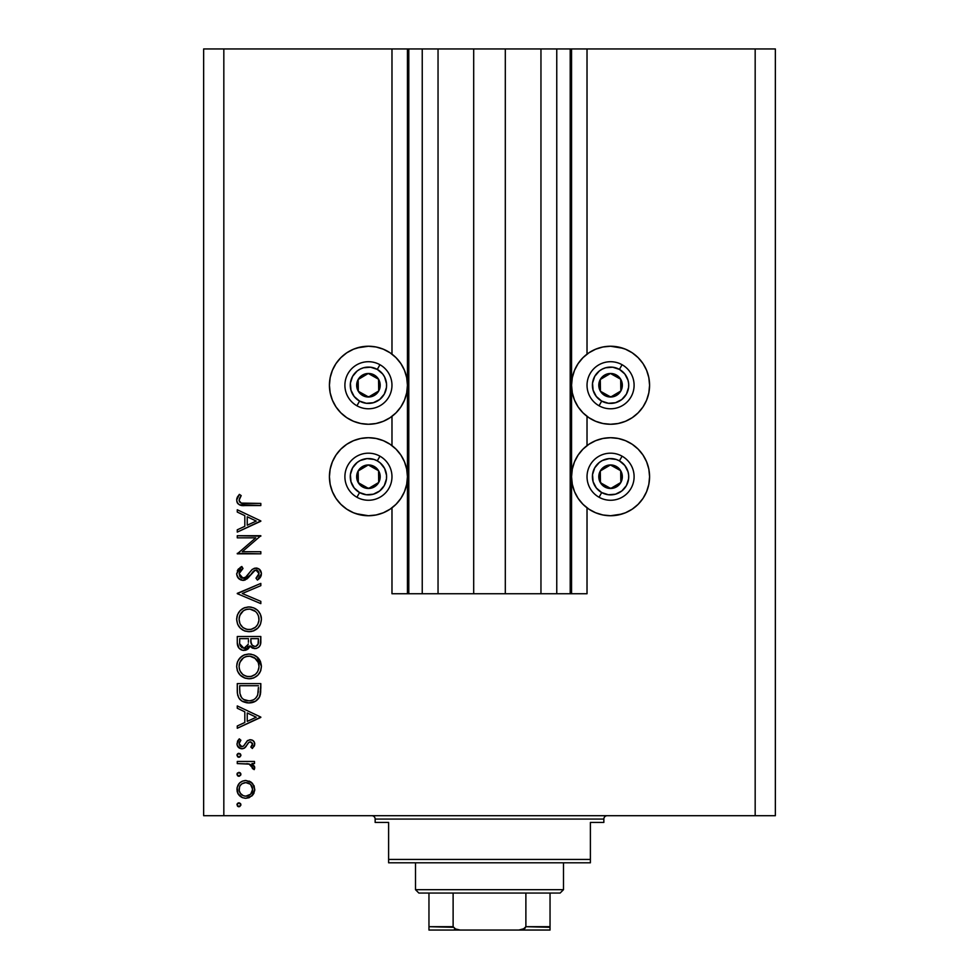 <?xml version="1.0" encoding="UTF-8"?>
<svg xmlns="http://www.w3.org/2000/svg" width="979" height="979" viewBox="0 0 979 979"><rect width="100%" height="100%" fill="white"/><g stroke="black" fill="none" stroke-linecap="round" stroke-linejoin="round"><path stroke-width="1.47" d="M408.684 593.751L391.979 593.751L391.979 507.832L391.979 593.751L407.448 593.751L407.448 48.95L391.979 48.95L391.979 354.141L391.979 48.95L223.824 48.95L223.824 815.703L755.176 815.703L755.176 48.95L571.552 48.95L571.552 593.751L570.206 593.751L570.206 48.95L505.311 48.95L505.311 593.751L473.689 593.751L473.689 48.95L408.794 48.95L408.794 593.751L407.448 593.751L407.448 48.95L408.794 48.95L408.794 593.751L422.243 593.751L422.243 48.95L422.243 593.751L438.041 593.751L438.041 48.95L438.041 593.751L473.689 593.751L473.689 48.95L505.311 48.95L505.311 593.751L540.959 593.751L540.959 48.95L540.959 593.751L556.757 593.751L556.757 48.95L556.757 593.751L570.206 593.751L408.794 593.751M391.979 445.616L391.979 416.356L391.979 445.616M408.684 48.95L223.824 48.95L223.824 815.703L203.644 815.703L775.356 815.703L755.176 815.703L755.176 48.95L775.356 48.95L775.356 815.703L775.356 48.95L587.021 48.95L587.021 354.141L587.021 48.95L570.206 48.95L570.206 593.751M570.316 48.95L571.552 48.95L571.552 593.751L587.021 593.751L587.021 507.832L587.021 593.751L570.316 593.751M587.021 445.616L587.021 416.356L587.021 445.616M570.206 48.95L408.794 48.95M595.636 349.209L602.954 346.982L610.566 346.236A39.013 39.013 0 0 1 649.579 385.249A39.013 39.013 0 0 1 610.566 424.262L602.954 423.503L595.636 421.288L588.893 417.678L582.982 412.832L578.136 406.921L574.526 400.178L572.311 392.86L571.552 385.249L572.311 377.637L574.526 370.319L578.136 363.576L582.982 357.665L588.893 352.807L595.636 349.209L602.954 346.982L610.566 346.236L618.177 346.982L625.495 349.209L632.238 352.807L638.149 357.665L643.007 363.576L646.605 370.319L648.832 377.637L649.579 385.249L648.832 392.86L646.605 400.178L643.007 406.921L638.149 412.832L632.238 417.678L625.495 421.288L618.177 423.503L610.566 424.262A39.013 39.013 0 0 1 571.552 385.249A39.013 39.013 0 0 1 610.566 346.236L623.109 348.304M621.898 514.048L610.566 515.737A39.013 39.013 0 0 1 571.552 476.724A39.013 39.013 0 0 1 610.566 437.711A39.013 39.013 0 0 1 649.579 476.724A39.013 39.013 0 0 1 610.566 515.737L602.954 514.978L595.636 512.763L588.893 509.153L582.982 504.307L578.136 498.397L574.526 491.654L572.311 484.336L571.552 476.724L572.311 469.112L574.526 461.794L578.136 455.051L582.982 449.141L588.893 444.282L595.636 440.685L602.954 438.457L610.566 437.711L618.177 438.457L625.495 440.685L632.238 444.282L638.149 449.141L643.007 455.051L646.605 461.794L648.832 469.112L649.579 476.724L648.832 484.336L646.605 491.654L643.007 498.397L638.149 504.307L632.238 509.153L625.495 512.763L618.177 514.978L610.566 515.737L602.954 514.978M357.102 347.912L368.434 346.236A39.013 39.013 0 0 1 407.448 385.249A39.013 39.013 0 0 1 368.434 424.262A39.013 39.013 0 0 1 329.421 385.249A39.013 39.013 0 0 1 368.434 346.236L376.046 346.982L383.364 349.209L390.107 352.807L396.018 357.665L400.864 363.576L404.474 370.319L406.689 377.637L407.448 385.249L406.689 392.86L404.474 400.178L400.864 406.921L396.018 412.832L390.107 417.678L383.364 421.288L376.046 423.503L368.434 424.262L360.823 423.503L353.505 421.288L346.762 417.678L340.851 412.832L335.993 406.921L332.395 400.178L330.168 392.86L329.421 385.249L330.168 377.637L332.395 370.319L335.993 363.576L340.851 357.665L346.762 352.807L353.505 349.209L360.823 346.982L368.434 346.236L376.046 346.982L383.364 349.209M376.046 514.978L368.434 515.737A39.013 39.013 0 0 1 329.421 476.724A39.013 39.013 0 0 1 368.434 437.711L376.046 438.457L383.364 440.685L390.107 444.282L396.018 449.141L400.864 455.051L404.474 461.794L406.689 469.112L407.448 476.724L406.689 484.336L404.474 491.654L400.864 498.397L396.018 504.307L390.107 509.153L383.364 512.763L376.046 514.978L368.434 515.737L360.823 514.978L353.505 512.763L346.762 509.153L340.851 504.307L335.993 498.397L332.395 491.654L330.168 484.336L329.421 476.724L330.168 469.112L332.395 461.794L335.993 455.051L340.851 449.141L346.762 444.282L353.505 440.685L360.823 438.457L368.434 437.711A39.013 39.013 0 0 1 407.448 476.724A39.013 39.013 0 0 1 368.434 515.737L355.891 513.657M242.768 627.38L240.198 624.1L242.731 627.343L245.913 629.105M237.273 537.838L255.764 537.838L237.273 537.838L237.273 535.721L260.818 535.721L242.29 551.715L260.818 551.715L260.818 553.833L237.273 553.833L255.764 537.838L237.273 553.833L260.818 553.833L260.818 551.715L242.29 551.715L260.818 535.721L237.273 535.721L237.273 537.838L237.273 535.721L260.818 536.162M243.049 580.388L238.484 578.344L236.698 574.306L238.154 569.337L241.813 566.498L243.012 568.493L240.332 570.573L239.084 573.657L240.136 576.827L242.07 578.124L245.705 577.182L251.872 569.741L254.479 568.212L259.068 568.995L261.393 573.253L260.757 576.619L257.44 580.082L255.984 578.173L258.774 574.991L258.835 572.323L257.257 570.402L255.152 570.243L246.989 578.932L243.049 580.388L250.636 574.844L252.986 571.675L256.021 570.121L259.007 573.572L255.984 578.173L257.44 580.082L261.417 573.816C261.197 570.316 259.374 568.383 255.923 568.016L252.349 569.325L245.386 577.426L243.073 578.271L239.084 573.657L243.012 568.493L241.813 566.498L236.673 573.657C236.967 577.671 239.096 579.911 243.049 580.388L243.661 580.351M260.818 601.363L260.818 603.627L237.273 593.666L260.818 583.411L260.818 585.662L242.266 593.519L260.818 601.363L260.818 603.627L237.273 593.666L260.818 603.627L260.818 601.363L242.266 593.519L260.818 585.662L260.818 583.411L237.273 593.36L260.818 583.411L260.818 585.662M236.673 619.352L237.542 614.604L240.222 610.59L244.199 607.861L248.947 606.943L253.683 607.837L257.746 610.455L260.475 614.433L261.417 619.169L260.561 623.978L257.893 628.053L253.855 630.794L249.058 631.688L244.297 630.806L240.283 628.114L237.567 624.112L236.673 619.352C237.359 626.915 241.495 631.027 249.058 631.688C256.694 631.002 260.818 626.829 261.417 619.169C260.659 611.655 256.498 607.58 248.947 606.943C241.409 607.665 237.322 611.802 236.673 619.352L236.685 619.964M236.673 666.442L237.542 661.682L240.222 657.668L244.199 654.939L248.947 654.033L253.683 654.927L257.746 657.533L260.475 661.523L261.417 666.246L260.561 671.056L257.893 675.143L253.855 677.884L249.058 678.777L244.297 677.884L240.283 675.192L237.567 671.19L236.673 666.442C237.359 673.993 241.495 678.104 249.058 678.777C256.694 678.092 260.818 673.907 261.417 666.246C260.659 658.745 256.498 654.67 248.947 654.033L248.947 654.033C241.409 654.743 237.322 658.891 236.673 666.442L236.685 667.042M237.273 708.245L237.273 705.932L260.818 717.105L237.273 728.266L237.273 725.977L244.823 722.49L244.823 711.819L237.273 708.245L237.273 705.932L237.273 708.245L244.823 711.819L244.823 722.49L237.273 725.977L237.273 728.266L260.818 717.411L237.273 728.266L237.273 725.977M239.317 802.853L237.016 804.395L238.178 802.964L240.32 803.392L240.858 805.166L239.696 806.598L238.191 806.598L236.979 804.775L238.937 806.745L240.895 804.775L238.937 802.817L240.895 804.775L238.937 806.745M251.933 782.845L245.827 780.483L250.612 781.817L254.087 785.807L254.748 790.31L253.169 794.569L249.119 797.701L245.827 798.289L242.413 797.628L238.032 793.773L237.114 787.654L239.525 783.078L242.413 781.144L245.827 780.483C240.381 780.985 237.42 783.959 236.979 789.392C237.432 794.826 240.381 797.787 245.827 798.289L251.946 795.927L254.785 789.392L252.582 783.494M236.979 774.303L238.937 772.333L240.761 773.545L240.761 775.05L239.317 776.225L237.554 775.686L236.979 774.291L238.937 776.261L240.895 774.291L238.937 772.333L240.895 774.303M237.273 763.583L237.273 761.466L237.273 763.583L237.273 761.466L254.479 761.466L254.479 763.583L251.946 763.583L254.552 766.484L254.197 769.616L252.362 768.454L251.897 765.554L249.608 764.158L237.273 763.583L248.96 763.963L254.197 769.616L254.785 767.781L251.946 763.583L254.479 763.583L254.479 761.466L237.273 761.466L254.479 761.466L254.479 763.583M238.937 753.316L236.979 755.286L238.178 753.463L240.32 753.891L240.858 755.666L239.696 757.097L238.191 757.097L236.979 755.286L238.937 757.244L240.895 755.286L238.937 753.316L240.895 755.286L238.937 757.244M249.572 739.781L252.447 740.222L254.467 742.376L254.577 745.362L252.337 748.494L250.857 747.063L252.631 743.648L250.795 741.898L248.788 742.437L245.35 747.332L242.645 748.739L239.145 747.956L237.053 744.738L237.579 741.03L239.304 738.839L240.895 740.234L239.231 742.657L239.28 744.762L241.85 746.683L243.82 745.778L247.246 740.822L250.269 739.745L247.614 740.528L243.502 746.096L241.85 746.683L239.084 743.648L240.895 740.234L239.304 738.839L236.979 743.759C237.212 746.83 238.876 748.519 241.948 748.788L244.603 747.993L248.788 742.437L250.355 741.849L252.668 744.089L250.857 747.063L252.337 748.494L254.785 744.089C254.528 741.36 253.023 739.916 250.269 739.745L249.914 739.757M237.273 690.905C237.346 698.468 241.177 702.481 248.752 702.922L241.972 701.111L238.68 697.782L237.383 693.267L237.273 683.599L260.818 683.599L260.671 692.129L259.239 697.44L255.556 701.197L248.752 702.922C254.075 702.959 257.82 700.597 259.973 695.824L260.818 683.599L237.273 683.599L237.273 690.905L237.273 683.599L260.818 683.599L260.818 688.359M237.273 642.885L237.273 636.521L237.273 642.885L237.273 636.521L260.818 636.521L260.267 645.1L258.713 647.266L256.327 648.453L252.79 648.22L249.975 645.871L246.892 649.726L242.559 650.264L238.998 648.135L237.273 642.885C237.383 647.364 239.61 649.86 243.955 650.411L249.975 645.871L254.981 648.6C259.141 647.976 261.087 645.491 260.818 641.11L260.818 636.521L237.273 636.521L260.818 636.521L260.818 641.11M237.273 512.066L237.273 509.765L260.818 520.926L237.273 532.099L237.273 529.798L244.823 526.323L244.823 515.652L237.273 512.066L237.273 509.765L237.273 512.066L244.823 515.652L244.823 526.323L237.273 529.798L237.273 532.099L260.818 521.232L237.273 532.099L237.273 529.798M240.088 497.332L239.121 500.661L241.275 503.096L260.818 503.426L260.818 505.543L239.317 504.772L237.31 502.802L236.673 500.049L237.456 496.953L239.39 494.371L241.201 495.619L239.084 500.171L241.201 495.619L239.39 494.371L236.673 500.049C237.456 504.356 240.21 506.18 244.921 505.543L260.818 505.543L260.818 503.426L245.154 503.426C241.972 503.989 239.941 502.9 239.084 500.171L239.121 500.648M203.644 815.703L203.644 48.95L203.644 815.703M223.824 48.95L203.644 48.95L223.824 48.95M335.993 498.397L332.395 491.654L330.168 484.336L329.421 476.724L330.168 469.112L332.395 461.794M346.762 417.678L340.851 412.832M332.395 400.178L330.168 392.86L329.421 385.249L330.168 377.637L332.395 370.319L335.993 363.576M340.851 357.665L346.762 352.807M646.605 461.794L648.832 469.112L649.579 476.724L648.832 484.336L646.605 491.654L643.007 498.397M632.238 352.807L638.149 357.665M643.007 363.576L646.605 370.319L648.832 377.637L649.579 385.249L648.832 392.86L646.605 400.178M638.149 412.832L632.238 417.678M238.546 806.708L237.456 806.072M237.126 804.016L237.542 803.404M240.761 804.028L240.32 803.392M237.554 806.17L238.191 806.598M254.075 793.002L251.946 795.927M245.827 798.289L244.958 798.252M241.544 797.212L242.608 797.714M238.595 794.63L238.056 793.81M237.885 793.479L237.591 792.843M237.591 792.819L239.525 795.694M237.114 791.142L237.31 791.987M237.126 787.618L239.525 783.078L242.413 781.144M245.827 780.483L244.958 780.52M249.143 781.083L251.138 782.197M237.114 787.654L237.016 788.523M250.697 794.128L252.668 789.392C252.252 793.528 249.963 795.792 245.815 796.172C241.678 795.792 239.427 793.528 239.084 789.392C239.439 785.244 241.678 782.98 245.815 782.6L242.046 783.726L240.173 785.599L240.993 784.583M250.147 784.13L245.815 782.6C249.975 782.98 252.252 785.244 252.668 789.392L250.648 784.583M248.433 795.682L250.147 794.642M247.149 796.062L247.797 795.903M243.171 795.646L245.815 796.172L250.624 794.214M239.194 788.071L239.206 790.714L240.773 793.957M240.173 793.174L243.22 795.67M239.574 786.761L239.206 790.714M240.895 774.291L238.937 776.261M238.546 776.225L237.456 775.588M238.937 772.333L236.979 774.291M237.016 773.899L237.554 772.908M240.761 773.545L240.026 772.664M237.554 775.686L238.191 776.114M254.785 767.781L254.197 769.616L252.362 768.454L251.909 765.566M252.362 768.454L252.668 767.377M250.832 764.697L248.238 763.816M246.757 763.681L247.503 763.73M238.533 757.208L237.456 756.571M237.016 754.882L237.567 753.879M237.848 753.659L238.546 753.365M240.761 754.528L240.026 753.646M237.554 753.891L237.126 754.528M237.554 756.669L238.191 757.097M254.577 745.362L254.014 746.536M252.337 748.494L251.199 746.757M252.068 745.778L252.509 744.97M252.668 744.089L252.496 743.232M249.143 742.204L249.926 741.898M247.344 744.321L248.054 743.22M246.5 745.778L245.974 746.573M242.645 748.739L244.297 748.176M241.311 748.764L237.567 746.218M239.304 738.839L240.54 740.577M239.622 741.752L239.231 742.657M239.121 743.147L239.255 744.713M239.855 745.741L240.748 746.426M241.568 746.659L242.302 746.647M241.85 746.683L243.808 745.79M244.872 744.224L245.276 743.489M251.982 740.026L252.876 740.479M254.05 741.617L254.76 743.648M260.818 717.105L237.273 705.932L260.818 717.105M256.229 717.228L247.234 721.376L247.234 712.969L256.229 717.228L247.234 712.969L247.234 721.376L256.229 717.228M260.671 692.116L260.512 693.487M260.426 694.025L260.243 694.919M259.643 696.644L259.973 695.824M259.239 697.452L258.37 698.749M255.531 701.209L253.953 701.992M248.164 702.91L250.538 702.824M247.552 702.873L246.402 702.738M243.012 701.686L241.997 701.123M241.972 701.111L241.005 700.438M240.357 699.875L239.439 698.896M237.799 695.604L237.64 694.894M237.383 693.254L237.297 692.08M251.407 702.702L252.276 702.518M258.407 687.368L257.746 694.601L258.407 687.368M257.501 695.298L257.746 694.601C256.204 698.725 253.206 700.793 248.752 700.805L250.232 700.719M250.428 700.695L253.255 699.875M250.22 700.719L251.664 700.45M239.953 693.487L239.696 688.421L239.953 693.487L241.532 697.574L243.538 699.422L248.752 700.805C244.628 700.817 241.801 698.933 240.296 695.151L240.773 696.338M239.696 685.716L258.407 685.716L239.696 685.716L239.696 688.421L239.696 685.716M255.495 698.345L257.22 695.971M257.465 695.408L257.856 694.172M241.519 697.562L242.364 698.504M244.64 700.009L246.635 700.621M239.782 691.81L239.904 693.12M250.171 654.082L251.346 654.241M253.683 654.914L255.825 656.028M256.975 656.848L261.417 666.246M260.573 671.056L259.484 673.16M259.386 673.307L257.942 675.082M253.769 677.909L252.9 678.227M251.738 678.52L250.281 678.728M244.309 677.896L240.271 675.18L245.448 678.288M238.986 673.711L238.203 672.5M237.567 671.19L237.163 670.04M237.542 661.694L236.881 664.019M238.411 659.956L242.046 656.126M242.266 655.979L242.963 655.551M243.551 655.232L245.056 654.621M260.475 661.523L259.313 659.393M258.578 658.426L257.746 657.533M248.947 654.033L248.336 654.045M238.166 672.451L240.283 675.192M249.058 678.777L249.669 678.753M260.561 671.056L260.952 669.893M242.768 674.47L240.198 671.19L242.731 674.433L245.913 676.183M258.994 666.846L259.007 666.356C258.505 672.573 255.201 676.012 249.058 676.66C242.865 676.048 239.549 672.61 239.084 666.356L239.317 668.62M240.907 660.397L239.782 662.489L243.379 657.876L240.907 660.397L239.304 664.105M255.543 658.598L249.951 656.187L246.023 656.554L243.367 657.888M239.782 662.489L239.084 666.356C239.561 660.189 242.853 656.787 248.947 656.138C255.103 656.75 258.456 660.152 259.007 666.356L258.248 662.465L254.589 657.851L256.057 659.087M259.007 666.356L258.958 665.365M257.893 671.08L258.958 667.348M243.404 674.947L247.075 676.477L251.077 676.477L255.446 674.311L257.367 672.022M251.921 676.269L255.458 674.311M256.07 673.723L256.816 672.842M258.517 669.538L258.823 668.339M239.255 668.339L239.916 670.578M240.736 672.145L242.731 674.433M246.928 656.334L245.203 656.86M258.823 664.374L258.554 663.321M258.248 662.465L257.905 661.718M260.708 643.13L260.61 643.815M254.981 648.6L254.234 648.551M252.79 648.22L252.129 647.927M252.105 647.914L250.44 646.532M249.975 645.871L249.119 647.694M249.107 647.706L249.596 646.813M248.495 648.514L247.748 649.187L248.495 648.502M245.962 650.105L244.983 650.325M243.955 650.411L243.257 650.374M242.535 650.264L241.372 649.897M241.238 649.836L240.357 649.346M238.986 648.122L238.521 647.511M238.191 646.96L237.677 645.699M237.456 644.818L237.297 643.595M248.397 642.248L248.446 640.033M241.862 647.645L240.381 646.005L241.862 647.645L244.689 648.233M239.879 644.415L240.381 646.005M250.93 641.881L252.092 645.173L254.944 646.483C251.799 645.699 250.44 643.558 250.857 640.058L250.857 638.638L258.407 638.638L258.407 641.502C258.652 644.317 257.501 645.969 254.944 646.483L256.229 646.25M255.8 646.385L258.089 644.047L258.407 638.638L250.857 638.638L251.052 642.811M247.246 646.556L248.164 644.439L243.955 648.294C240.699 647.474 239.28 645.259 239.696 641.649L239.696 638.638L248.446 638.638L239.696 638.638L239.696 641.649M239.806 643.913L243.955 648.294L245.851 647.817M258.089 644.047L258.407 641.502M250.857 640.058L250.918 641.673M247.711 607.004L249.559 606.956M250.159 607.004L251.37 607.164L250.159 606.992M254.797 608.351L255.849 608.962M256.975 609.77L257.734 610.431M257.905 610.602L259.276 612.242M260.475 614.433L260.022 613.49M260.891 615.571L261.185 616.733M261.197 616.77L261.369 617.957M260.035 625.14L259.484 626.095M259.411 626.181L257.942 627.992M257.893 628.053L252.9 631.137M251.689 631.443L249.058 631.688M245.448 631.21L244.285 630.806M240.283 628.126L238.166 625.361M238.986 626.621L238.203 625.422M236.722 618.141L236.685 618.752M237.542 614.616L236.881 616.941M238.411 612.866L240.198 610.615M240.247 610.553L242.156 608.962M242.266 608.889L242.963 608.461M243.563 608.155L245.031 607.543M248.947 606.943L248.336 606.968M242.156 629.656L243.196 630.292M239.255 617.272L239.084 619.266C239.561 613.111 242.853 609.709 248.947 609.06C255.103 609.66 258.456 613.074 259.007 619.266L259.007 619.266C258.505 625.495 255.201 628.934 249.058 629.583C242.865 628.971 239.549 625.532 239.084 619.266L239.916 623.501M240.907 613.319L239.782 615.399L243.379 610.786L240.907 613.319L239.304 617.027M255.531 611.496L249.951 609.097L246.023 609.476L243.367 610.798M257.893 624.002L258.958 620.27L258.554 616.232M243.404 627.869L247.075 629.399L251.04 629.399L255.446 627.233L257.367 624.945M251.921 629.179L255.458 627.221M256.07 626.646L256.816 625.765M258.517 622.46L258.823 621.249M240.736 625.067L242.731 627.343M246.928 609.256L245.203 609.77M258.823 617.296L257.905 614.641M258.248 615.387L256.914 613.013M257.33 613.625L256.057 611.997M237.359 570.598L238.619 568.811M240.136 567.526L241.042 566.939M240.81 567.086L241.813 566.498L243.012 568.493M243 568.505L241.593 569.423M241.018 569.888L239.084 573.657M239.684 576.117L240.136 576.827M240.32 577.035L241.152 577.72M242.082 578.136L244.163 578.087M244.297 578.038L246.01 576.912M246.598 576.337L247.418 575.432M248.299 574.343L249.878 572.164M257.024 568.114L259.753 569.558M259.9 569.717L260.549 570.61M261.344 574.795L261.124 575.713M261.112 575.75L260.463 577.145M260.255 577.463L259.459 578.393M258.945 578.883L258.211 579.495M257.44 580.082L255.984 578.173L256.62 577.671M255.984 578.173L257.44 576.937M257.612 576.766L258.774 574.991M258.994 573.939L258.97 572.948M258.003 570.941L257.269 570.402M256.657 570.194L256.021 570.121M255.152 570.243L254.54 570.463M254.344 570.561L253.72 570.99M252.986 571.675L250.636 574.844M249.926 575.811L248.177 577.855M245.399 579.874L244.248 580.253M240.969 580.033L237.689 577.316M239.292 579.091L237.701 577.341M236.698 574.306L236.673 573.657M257.257 570.402L258.236 571.198M247.406 575.444L245.386 577.426M243.073 578.271L241.226 577.769M260.818 551.715L260.818 553.833L237.273 553.343M260.818 520.926L237.273 509.765L260.818 520.926M256.229 521.061L247.234 525.209L247.234 516.79L256.229 521.061L247.234 516.79L247.234 525.209L256.229 521.061M260.818 503.426L260.818 505.543L243.49 505.519M238.154 503.916L237.628 503.292M237.31 502.802L236.82 501.468M236.722 499.253L237.04 497.919M239.39 494.371L241.201 495.619L240.234 497.087L240.712 496.341M239.806 497.834L239.084 500.171M239.133 500.673L239.696 501.994M239.708 502.007L240.332 502.619M240.406 502.668L241.14 503.059M244.175 503.414L245.142 503.426M244.493 796.049L246.488 796.147M252.154 791.999L252.545 788.058M245.815 782.6L244.493 782.723M240.173 785.599L239.574 786.786M239.696 688.421L239.708 690.109M247.393 700.731L249.486 700.793M256.461 697.244L257.22 695.983M258.113 692.826L258.297 691.015M258.383 689.192L258.395 688.286M239.794 670.272L240.675 672.059M248.066 676.624L250.061 676.624M254.589 657.851L253.732 657.325M249.951 656.187L246.989 656.322M245.105 656.897L243.379 657.876M239.255 664.386L239.084 666.356M247.65 645.895L248.262 643.901M244.726 648.22L245.472 648M239.794 623.182L240.675 624.981M248.066 629.534L250.061 629.534M259.007 619.266L258.958 618.275M254.589 610.761L253.732 610.247M249.951 609.097L246.989 609.244M245.105 609.819L243.379 610.786M239.782 615.399L239.084 619.266M366.024 395.577L368.581 397.021A11.772 11.772 0 0 1 362.683 395.516L363.454 394.145L366.024 395.577L363.454 394.145L362.683 395.516L365.534 396.654L371.628 396.581L374.455 395.369L378.702 391L380.207 385.09L379.766 382.055L378.555 379.228L374.186 374.981L368.275 373.476L365.24 373.917L362.414 375.128L358.167 379.497L356.662 385.396L357.102 388.443L358.314 391.27L362.683 395.516A11.772 11.772 0 0 1 368.275 373.476A11.772 11.772 0 0 1 378.702 391L378.555 379.228L368.275 373.476L358.167 379.497L358.314 391.27L363.454 394.145L358.314 391.27L358.167 379.497L368.275 373.476L378.555 379.228L378.702 391A11.772 11.772 0 0 1 368.581 397.021L378.702 391L368.581 397.021L366.024 395.577M377.307 369.401A18.16 18.16 0 0 1 384.282 394.121A18.16 18.16 0 0 1 359.562 401.096L356.931 405.783A23.545 23.545 0 0 0 388.969 396.752A23.545 23.545 0 0 0 379.938 364.714L377.307 369.401L382.691 374.002L384.612 377.001L386.534 383.829L386.472 387.39L384.282 394.121L379.668 399.505L373.354 402.724L366.293 403.287L359.562 401.096L354.165 396.483L350.959 390.168L350.396 383.107L352.587 376.377L357.188 370.98L360.186 369.071L363.503 367.774L370.576 367.211L377.307 369.401L379.938 364.714A23.545 23.545 0 0 1 388.969 396.752A23.545 23.545 0 0 1 356.931 405.783A23.545 23.545 0 0 1 347.9 373.745A23.545 23.545 0 0 1 379.938 364.714A23.545 23.545 0 0 0 347.9 373.745A23.545 23.545 0 0 0 356.931 405.783L359.562 401.096A18.16 18.16 0 0 1 352.587 376.377A18.16 18.16 0 0 1 377.307 369.401M608.155 395.577L610.725 397.021A11.772 11.772 0 0 1 604.814 395.516L605.585 394.145L608.155 395.577L605.585 394.145L604.814 395.516L607.665 396.654L613.76 396.581L616.586 395.369L620.833 391L622.338 385.09L621.898 382.055L620.686 379.228L616.317 374.981L610.419 373.476L607.372 373.917L604.545 375.128L600.298 379.497L598.793 385.396L599.234 388.443L600.445 391.27L604.814 395.516A11.772 11.772 0 0 1 610.419 373.476A11.772 11.772 0 0 1 620.833 391L620.686 379.228L618.153 377.808L610.419 373.476L600.298 379.497L600.445 391.27L605.585 394.145L600.445 391.27L600.298 379.497L610.419 373.476L618.153 377.808L620.686 379.228L620.833 391A11.772 11.772 0 0 1 610.725 397.021L620.833 391L610.725 397.021L608.155 395.577M619.438 369.401A18.16 18.16 0 0 1 626.413 394.121A18.16 18.16 0 0 1 601.693 401.096L599.062 405.783A23.545 23.545 0 0 0 631.1 396.752A23.545 23.545 0 0 0 622.069 364.714L619.438 369.401L624.835 374.002L628.041 380.317L628.677 383.829L628.604 387.39L626.413 394.121L621.812 399.505L615.497 402.724L608.424 403.287L601.693 401.096L596.309 396.483L593.09 390.168L592.528 383.107L594.718 376.377L599.332 370.98L602.33 369.071L605.646 367.774L612.707 367.211L619.438 369.401L622.069 364.714A23.545 23.545 0 0 1 631.1 396.752A23.545 23.545 0 0 1 599.062 405.783A23.545 23.545 0 0 1 590.031 373.745A23.545 23.545 0 0 1 622.069 364.714A23.545 23.545 0 0 0 590.031 373.745A23.545 23.545 0 0 0 599.062 405.783L601.693 401.096A18.16 18.16 0 0 1 594.718 376.377A18.16 18.16 0 0 1 619.438 369.401M608.155 487.052L610.725 488.484A11.772 11.772 0 0 1 604.814 486.991L605.585 485.608L608.155 487.052L605.585 485.608L604.814 486.991L607.665 488.129L613.76 488.044L618.997 484.935L620.833 482.476L622.338 476.565L621.898 473.53L620.686 470.703L616.317 466.457L610.419 464.952L607.372 465.392L602.134 468.5L600.298 470.972L598.793 476.871L599.234 479.918L602.354 485.156L604.814 486.991A11.772 11.772 0 0 1 610.419 464.952A11.772 11.772 0 0 1 620.833 482.476L620.686 470.703L613.001 466.396L610.419 464.952L600.298 470.972L600.445 482.733L605.585 485.608L600.445 482.733L600.298 470.972L610.419 464.952L613.001 466.396L620.686 470.703L620.833 482.476A11.772 11.772 0 0 1 610.725 488.484L620.833 482.476L610.725 488.484L608.155 487.052M619.438 460.876A18.16 18.16 0 0 1 626.413 485.596A18.16 18.16 0 0 1 601.693 492.559L599.062 497.259A23.545 23.545 0 0 0 631.1 488.227A23.545 23.545 0 0 0 622.069 456.177L619.438 460.876L624.835 465.478L628.041 471.792L628.677 475.304L628.604 478.853L626.413 485.596L621.812 490.981L615.497 494.199L608.424 494.75L601.693 492.559L596.309 487.958L593.09 481.644L592.528 474.582L594.718 467.84L599.332 462.455L602.33 460.534L609.146 458.613L616.183 459.445L619.438 460.876L622.069 456.177A23.545 23.545 0 0 1 631.1 488.227A23.545 23.545 0 0 1 599.062 497.259A23.545 23.545 0 0 1 590.031 465.221A23.545 23.545 0 0 1 622.069 456.177A23.545 23.545 0 0 0 590.031 465.221A23.545 23.545 0 0 0 599.062 497.259L601.693 492.559A18.16 18.16 0 0 1 594.718 467.84A18.16 18.16 0 0 1 619.438 460.876M366.024 487.052L368.581 488.484A11.772 11.772 0 0 1 362.683 486.991L363.454 485.608L366.024 487.052L363.454 485.608L362.683 486.991L365.534 488.129L371.628 488.044L376.866 484.935L378.702 482.476L380.207 476.565L379.766 473.53L378.555 470.703L374.186 466.457L368.275 464.952L365.24 465.392L360.003 468.5L358.167 470.972L356.662 476.871L357.102 479.918L360.223 485.156L362.683 486.991A11.772 11.772 0 0 1 368.275 464.952A11.772 11.772 0 0 1 378.702 482.476L378.555 470.703L370.87 466.396L368.275 464.952L358.167 470.972L358.314 482.733L363.454 485.608L358.314 482.733L358.167 470.972L368.275 464.952L370.87 466.396L378.555 470.703L378.702 482.476A11.772 11.772 0 0 1 368.581 488.484L378.702 482.476L368.581 488.484L366.024 487.052M377.307 460.876A18.16 18.16 0 0 1 384.282 485.596A18.16 18.16 0 0 1 359.562 492.559L356.931 497.259A23.545 23.545 0 0 0 388.969 488.227A23.545 23.545 0 0 0 379.938 456.177L377.307 460.876L380.231 462.908L384.612 468.476L386.534 475.304L386.472 478.853L384.282 485.596L379.668 490.981L373.354 494.199L366.293 494.75L359.562 492.559L354.165 487.958L350.959 481.644L350.396 474.582L352.587 467.84L357.188 462.455L360.186 460.534L367.015 458.613L374.051 459.445L377.307 460.876L379.938 456.177A23.545 23.545 0 0 1 388.969 488.227A23.545 23.545 0 0 1 356.931 497.259A23.545 23.545 0 0 1 347.9 465.221A23.545 23.545 0 0 1 379.938 456.177A23.545 23.545 0 0 0 347.9 465.221A23.545 23.545 0 0 0 356.931 497.259L359.562 492.559A18.16 18.16 0 0 1 352.587 467.84A18.16 18.16 0 0 1 377.307 460.876M371.8 815.703A3.365 3.365 0 0 1 375.153 819.068L375.153 822.433L388.614 822.433L388.614 859.427L590.386 859.427L590.386 822.433L603.847 822.433L603.847 819.068A3.365 3.365 0 0 1 607.2 815.703A3.365 3.365 0 0 0 603.847 819.068L375.153 819.068A3.365 3.365 0 0 0 371.8 815.703M602.991 822.433L590.386 822.433L590.386 862.793L388.614 862.793L590.386 862.793L590.386 859.427L388.614 859.427L388.614 822.433L375.153 822.433L375.153 819.068L603.847 819.068L603.847 822.433L602.991 822.433L603.847 822.433M388.614 859.427L388.614 862.793L388.614 859.427M375.153 822.433L376.009 822.433M550.039 927.297L525.882 926.685L525.882 893.056L560.123 893.056L563.488 889.691L415.512 889.691L418.877 893.056L525.882 893.056L418.877 893.056L415.512 889.691L563.488 889.691L563.488 862.793L563.488 889.691L560.123 893.056L525.882 893.056L525.882 926.685L524.854 928.484L518.821 930.05L460.179 930.05L454.452 928.704M415.512 862.793L415.512 889.691L415.512 862.793M550.039 926.685L550.039 893.056L550.039 930.013L550.039 926.685L525.882 926.685L522.957 929.463L518.821 930.05L428.961 930.05L460.179 930.05L456.018 929.45L453.118 926.685L453.118 893.056L453.118 926.685L428.961 926.685L428.961 930.05M453.228 927.297L428.961 926.685L428.961 927.7M428.961 893.056L428.961 926.685L428.961 893.056M550.039 930.05L518.821 930.05L550.039 930.013"/></g></svg>
